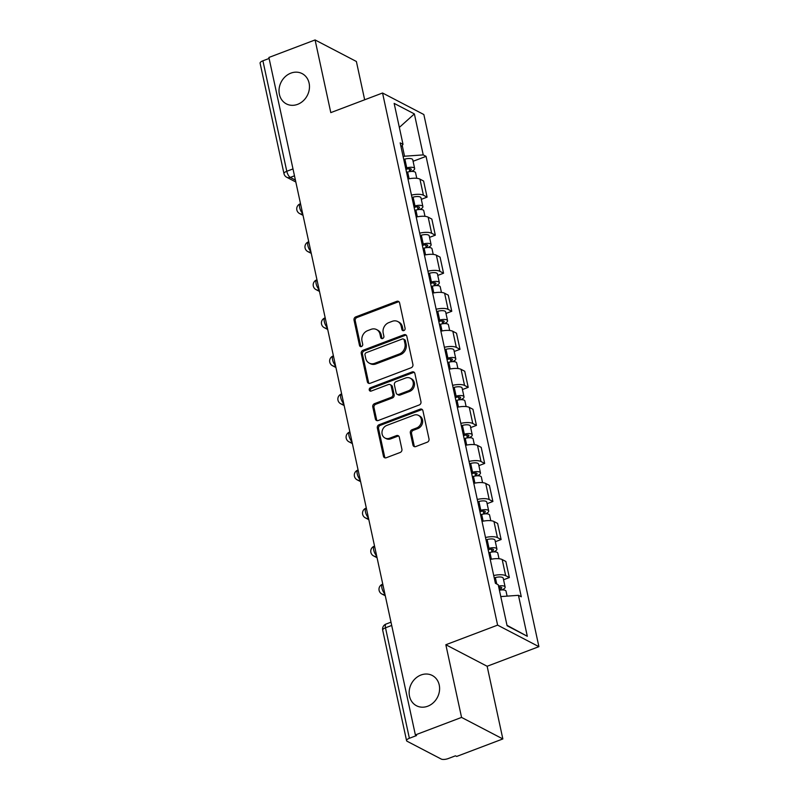 <?xml version="1.0" encoding="UTF-8"?>
<svg xmlns="http://www.w3.org/2000/svg" width="799" height="799" viewBox="0 0 799 799"><rect width="100%" height="100%" fill="white"/><g stroke="black" fill="none" stroke-linecap="round" stroke-linejoin="round"><path stroke-width="1.2" d="M403.855 330.576A1.838 1.578 -62.5 0 0 405.093 328.299L399.59 302.871A2.617 2.257 -62.5 0 0 396.793 301.333L355.785 316.873A2.617 2.257 -62.5 0 0 354.027 320.129L359.53 345.567A1.838 1.578 -62.5 0 0 362.716 344.359L362.007 341.063A8.38 7.211 -62.5 0 1 367.64 330.646L371.056 329.348A8.38 7.211 -62.5 0 1 376.589 329.578A8.38 7.211 -62.5 0 1 380.004 334.242L380.714 337.538A1.838 1.578 -62.5 0 0 383.9 336.329L383.19 333.033A8.38 7.211 -62.5 0 1 388.823 322.616L392.239 321.318A8.38 7.211 -62.5 0 1 397.772 321.548A8.38 7.211 -62.5 0 1 401.188 326.222L401.897 329.508A1.838 1.578 -62.5 0 0 403.855 330.576M420.993 675.005A17.069 14.692 -62.5 0 0 409.338 689.986A17.069 14.692 -62.5 0 0 416.479 705.747A17.069 14.692 -62.5 0 0 427.745 706.216A17.069 14.692 -62.5 0 0 439.41 691.235A17.069 14.692 -62.5 0 0 432.259 675.475A17.069 14.692 -62.5 0 0 420.993 675.005M290.866 73.138A17.069 14.692 -62.5 0 0 279.211 88.12A17.069 14.692 -62.5 0 0 286.352 103.88A17.069 14.692 -62.5 0 0 297.618 104.349A17.069 14.692 -62.5 0 0 309.283 89.368A17.069 14.692 -62.5 0 0 302.132 73.608A17.069 14.692 -62.5 0 0 290.866 73.138M412.953 445.033A2.617 2.257 -62.5 0 0 415.75 446.571L427.255 442.207A2.617 2.257 -62.5 0 0 429.013 438.951L422.911 410.706A2.617 2.257 -62.5 0 0 420.114 409.178L379.106 424.718A2.617 2.257 -62.5 0 0 377.338 427.974L383.45 456.219A2.617 2.257 -62.5 0 0 386.247 457.747L400.139 452.484A2.617 2.257 -62.5 0 0 401.907 449.228L399.29 437.133A2.617 2.257 -62.5 0 0 396.494 435.605L389.602 438.222A7.001 6.032 -62.5 0 1 384.978 438.022A7.001 6.032 -62.5 0 1 382.052 431.56A7.001 6.032 -62.5 0 1 386.836 425.408L413.832 415.18A7.001 6.032 -62.5 0 1 418.456 415.37A7.001 6.032 -62.5 0 1 421.383 421.842A7.001 6.032 -62.5 0 1 416.599 427.984L412.094 429.692A2.617 2.257 -62.5 0 0 410.336 432.948L412.953 445.033L414.152 445.662A2.617 2.257 -62.5 0 0 414.681 446.701M497.607 625.128L445.842 644.743L461.562 717.412L415.37 734.92L268.893 57.458L315.086 39.95L330.796 112.619L382.551 93.004L497.607 625.128L538.906 646.661L423.85 114.537L382.551 93.004M411.155 367.76A2.617 2.257 -62.5 0 0 412.913 364.504L406.811 336.259A2.617 2.257 -62.5 0 0 404.014 334.731L363.006 350.272A2.617 2.257 -62.5 0 0 361.248 353.528L367.35 381.772A2.617 2.257 -62.5 0 0 370.147 383.3L411.155 367.76M414.861 373.483L420.963 401.727A2.617 2.257 -62.5 0 1 419.205 404.983L378.197 420.524A2.617 2.257 -62.5 0 1 375.4 418.996L372.783 406.911A2.617 2.257 -62.5 0 1 374.551 403.645L391.18 397.343A2.617 2.257 -62.5 0 0 392.938 394.087L391.21 386.067A2.617 2.257 -62.5 0 0 388.414 384.539L371.096 391.101A1.838 1.578 -62.5 0 1 370.366 387.755L412.064 371.954A2.617 2.257 -62.5 0 1 414.861 373.483M461.562 717.412L502.851 738.945L456.668 756.443L455.46 755.824L448.269 758.551A5.333 1.888 167.8 0 1 441.218 759.05L407.14 741.282A5.333 1.888 167.8 0 1 406.571 740.653L382.691 630.181A5.333 1.888 -12.2 0 1 385.498 627.804L409.378 738.276A5.333 1.888 167.8 0 0 406.571 740.653M364.664 99.785L356.384 61.483L315.086 39.95M502.851 738.945L487.14 666.266L538.906 646.661M415.37 734.92L416.569 735.549L409.378 738.276M292.993 168.929L286.791 171.276A5.333 1.888 -12.2 0 0 283.985 173.663L260.094 63.191A5.333 1.888 -12.2 0 1 262.901 60.804L286.791 171.276A5.333 1.958 69.2 0 0 290.257 177.408L295.41 180.105M269.113 58.457L262.901 60.804M411.465 195.106A12.275 4.335 -12.2 0 1 423.42 195.226L419.934 179.126A12.275 4.335 167.8 0 0 407.989 179.016M419.934 179.126L423.61 181.043L427.085 197.133L421.313 199.331M423.42 195.226L427.085 197.133M429.542 237.373L435.315 235.176L431.84 219.086L428.164 217.168A12.275 4.335 167.8 0 0 416.209 217.058M419.695 233.148A12.275 4.335 -12.2 0 1 431.64 233.268L435.315 235.176M437.762 275.415L443.545 273.228L440.059 257.128L436.384 255.211A12.275 4.335 167.8 0 0 424.439 255.101M427.914 271.191A12.275 4.335 -12.2 0 1 439.869 271.31L443.545 273.228M445.992 313.458L451.765 311.27L448.289 295.171L444.614 293.253A12.275 4.335 167.8 0 0 432.659 293.143M436.144 309.233A12.275 4.335 -12.2 0 1 448.089 309.353L451.765 311.27M454.212 351.5L459.994 349.313L456.509 333.213L452.843 331.305A12.275 4.335 167.8 0 0 440.888 331.186M444.364 347.285A12.275 4.335 -12.2 0 1 456.319 347.395L459.994 349.313M462.441 389.542L468.214 387.355L464.738 371.255L461.063 369.348A12.275 4.335 167.8 0 0 449.118 369.228M452.594 385.328A12.275 4.335 -12.2 0 1 464.549 385.438L468.214 387.355M470.661 427.585L476.444 425.398L472.958 409.298L469.293 407.39A12.275 4.335 167.8 0 0 457.338 407.27M460.823 423.37A12.275 4.335 -12.2 0 1 472.768 423.48L476.444 425.398M478.891 465.627L484.663 463.44L481.188 447.35L477.512 445.433A12.275 4.335 167.8 0 0 465.567 445.313M469.043 461.413A12.275 4.335 -12.2 0 1 480.998 461.522L484.663 463.44M487.11 503.67L492.893 501.482L489.407 485.393L485.742 483.475A12.275 4.335 167.8 0 0 473.787 483.355M477.273 499.455A12.275 4.335 -12.2 0 1 489.218 499.565L492.893 501.482M495.34 541.712L501.113 539.525L497.637 523.435L493.962 521.517A12.275 4.335 167.8 0 0 482.017 521.397M485.492 537.497A12.275 4.335 -12.2 0 1 497.447 537.617L501.113 539.525M503.57 579.764L509.343 577.567L505.867 561.477L502.191 559.56A12.275 4.335 167.8 0 0 490.236 559.45M493.722 575.54A12.275 4.335 -12.2 0 1 505.667 575.66L509.343 577.567M403.175 156.744L404.544 156.224L402.207 145.418M401.058 146.966L403.006 144.349L394.147 103.381L414.371 113.917L423.23 154.896L404.544 156.224M500.783 596.583L518.451 595.315L521.288 596.793L426.057 156.364L423.23 154.896M518.451 595.315L527.31 636.284L507.085 625.737L498.226 584.768L495.4 583.3L400.169 142.871L403.006 144.349M445.842 644.743L487.14 666.266M413.083 161.278L426.057 156.364M414.371 113.917L399.34 127.411M506.995 625.317L527.31 636.284M403.335 330.686A1.838 1.578 -62.5 0 1 403.105 330.137L402.396 326.841A8.38 7.211 -62.5 0 0 398.981 322.177L397.772 321.548M376.589 329.578L377.787 330.207A8.38 7.211 -62.5 0 1 381.203 334.871L381.922 338.167A1.838 1.578 -62.5 0 0 382.142 338.716M399.071 301.832A2.617 2.257 -62.5 0 0 398.002 301.962L356.993 317.503A2.617 2.257 -62.5 0 0 355.235 320.759L360.729 346.197A1.838 1.578 -62.5 0 0 360.958 346.746M406.292 335.22A2.617 2.257 -62.5 0 0 405.223 335.36L364.214 350.901A2.617 2.257 -62.5 0 0 362.446 354.157L368.559 382.401A2.617 2.257 -62.5 0 0 369.078 383.44M404.194 340.104A1.838 1.578 -62.5 0 0 402.237 339.026L366.242 352.669A1.838 1.578 -62.5 0 0 365.003 354.946L365.752 358.421A8.38 7.211 -62.5 0 0 369.178 363.086A8.38 7.211 -62.5 0 0 374.701 363.315L399.31 353.997A8.38 7.211 -62.5 0 0 404.943 343.57L404.194 340.104L405.393 340.724A1.838 1.578 -62.5 0 0 404.644 339.705L403.445 339.076M369.178 363.086L370.376 363.715A8.38 7.211 -62.5 0 0 375.91 363.945L374.701 363.315M405.393 340.724L406.142 344.199A8.38 7.211 -62.5 0 1 400.509 354.626L375.91 363.945M390.142 384.609L391.34 385.238A2.617 2.257 -62.5 0 1 392.409 386.696L394.147 394.716A2.617 2.257 -62.5 0 1 392.379 397.972L375.75 404.274A2.617 2.257 -62.5 0 0 373.992 407.53L376.609 419.625A2.617 2.257 -62.5 0 0 377.128 420.664M414.341 372.444A2.617 2.257 -62.5 0 0 413.263 372.574L371.575 388.374A1.838 1.578 -62.5 0 0 370.566 391.21M408.439 390.811A7.001 6.032 -62.5 0 0 413.223 384.659A7.001 6.032 -62.5 0 0 410.287 378.197A7.001 6.032 -62.5 0 0 405.672 377.997L396.154 381.602A2.617 2.257 -62.5 0 0 394.396 384.858L396.134 392.878A2.617 2.257 -62.5 0 0 398.921 394.406L408.439 390.811L409.637 391.43A7.001 6.032 -62.5 0 0 414.421 385.288A7.001 6.032 -62.5 0 0 411.495 378.816L410.287 378.197M397.193 394.336L398.401 394.966A2.617 2.257 -62.5 0 0 400.129 395.036L398.921 394.406M409.637 391.43L400.129 395.036M418.456 415.37L419.655 415.999A7.001 6.032 -62.5 0 1 422.591 422.471A7.001 6.032 -62.5 0 1 417.807 428.614L413.303 430.321A2.617 2.257 -62.5 0 0 411.545 433.577L414.152 445.662M384.978 438.022L386.187 438.651A7.001 6.032 -62.5 0 0 390.801 438.841L389.602 438.222M398.771 436.094A2.617 2.257 -62.5 0 0 397.692 436.234L390.801 438.841M422.381 409.667A2.617 2.257 -62.5 0 0 421.313 409.797L380.304 425.338A2.617 2.257 -62.5 0 0 378.546 428.604L384.649 456.848A2.617 2.257 -62.5 0 0 385.178 457.877M406.541 172.324L407.66 172.025A6.672 2.357 -12.2 0 1 415.56 172.704L416.768 178.307M405.902 169.388L407.48 168.969A3.196 1.129 -12.2 0 1 411.275 169.288A3.196 1.129 -12.2 0 1 409.587 170.726L409.777 171.585M405.642 168.18L406.761 167.88A6.672 2.357 -12.2 0 1 414.661 168.559A6.672 2.357 -12.2 0 1 411.435 171.425M403.745 159.4L404.863 159.101A6.672 2.357 -12.2 0 1 412.763 159.78L414.661 168.559M409.148 168.689L409.587 170.726L410.986 171.455M414.771 210.367L415.889 210.067A6.672 2.357 -12.2 0 1 423.78 210.746L424.988 216.349M414.132 207.43L415.71 207.011A3.196 1.129 -12.2 0 1 419.495 207.34A3.196 1.129 -12.2 0 1 417.817 208.769L417.997 209.628M413.872 206.222L414.991 205.922A6.672 2.357 -12.2 0 1 422.881 206.601A6.672 2.357 -12.2 0 1 419.665 209.468M411.974 197.443L413.093 197.143A6.672 2.357 -12.2 0 1 420.983 197.822L422.881 206.601M417.368 206.731L417.817 208.769L419.215 209.498M422.991 248.409L424.109 248.109A6.672 2.357 -12.2 0 1 432.009 248.789L433.218 254.392M422.361 245.473L423.929 245.053A3.196 1.129 -12.2 0 1 427.725 245.383A3.196 1.129 -12.2 0 1 426.037 246.811L426.227 247.67M422.092 244.264L423.22 243.965A6.672 2.357 -12.2 0 1 431.11 244.644A6.672 2.357 -12.2 0 1 427.894 247.51M420.194 235.485L421.323 235.186A6.672 2.357 -12.2 0 1 429.213 235.865L431.11 244.644M425.597 244.774L426.037 246.811L427.435 247.54M431.22 286.451L432.339 286.152A6.672 2.357 -12.2 0 1 440.229 286.831L441.447 292.434M430.581 283.515L432.159 283.096A3.196 1.129 -12.2 0 1 435.944 283.425A3.196 1.129 -12.2 0 1 434.266 284.853L434.446 285.712M430.321 282.307L431.44 282.007A6.672 2.357 -12.2 0 1 439.34 282.686A6.672 2.357 -12.2 0 1 436.114 285.553M428.424 273.528L429.542 273.228A6.672 2.357 -12.2 0 1 437.443 273.907L439.34 282.686M433.827 282.816L434.266 284.853L435.665 285.583M439.44 324.494L440.559 324.194A6.672 2.357 -12.2 0 1 448.459 324.883L449.667 330.476M438.811 321.558L440.379 321.138A3.196 1.129 -12.2 0 1 444.174 321.468A3.196 1.129 -12.2 0 1 442.486 322.896L442.676 323.755M438.541 320.349L439.67 320.049A6.672 2.357 -12.2 0 1 447.56 320.729A6.672 2.357 -12.2 0 1 444.344 323.595M436.644 311.57L437.772 311.27A6.672 2.357 -12.2 0 1 445.662 311.95L447.56 320.729M442.047 320.858L442.486 322.896L443.884 323.625M447.67 362.536L448.788 362.237A6.672 2.357 -12.2 0 1 456.678 362.926L457.897 368.519M447.031 359.6L448.609 359.18A3.196 1.129 -12.2 0 1 452.394 359.51A3.196 1.129 -12.2 0 1 450.716 360.938L450.896 361.807M446.771 358.391L447.889 358.092A6.672 2.357 -12.2 0 1 455.79 358.781A6.672 2.357 -12.2 0 1 452.564 361.647M444.873 349.612L445.992 349.313A6.672 2.357 -12.2 0 1 453.892 350.002L455.79 358.781M450.276 358.901L450.716 360.938L452.114 361.667M455.889 400.579L457.018 400.279A6.672 2.357 -12.2 0 1 464.908 400.968L466.117 406.561M455.26 397.642L456.838 397.223A3.196 1.129 -12.2 0 1 460.623 397.552A3.196 1.129 -12.2 0 1 458.936 398.981L459.125 399.85M455.001 396.434L456.119 396.134A6.672 2.357 -12.2 0 1 464.009 396.823A6.672 2.357 -12.2 0 1 460.793 399.69M453.103 387.655L454.222 387.355A6.672 2.357 -12.2 0 1 462.112 388.044L464.009 396.823M458.496 396.943L458.936 398.981L460.344 399.71M464.119 438.621L465.238 438.321A6.672 2.357 -12.2 0 1 473.138 439.011L474.346 444.604M463.48 435.685L465.058 435.265A3.196 1.129 -12.2 0 1 468.843 435.595A3.196 1.129 -12.2 0 1 467.165 437.023L467.355 437.892M463.22 434.476L464.339 434.177A6.672 2.357 -12.2 0 1 472.239 434.866A6.672 2.357 -12.2 0 1 469.013 437.732M461.323 425.697L462.441 425.398A6.672 2.357 -12.2 0 1 470.341 426.087L472.239 434.866M466.726 434.986L467.165 437.023L468.564 437.752M472.339 476.673L473.467 476.374A6.672 2.357 -12.2 0 1 481.358 477.053L482.566 482.646M471.71 473.737L473.288 473.308A3.196 1.129 -12.2 0 1 477.073 473.637A3.196 1.129 -12.2 0 1 475.385 475.065L475.575 475.934M471.45 472.519L472.569 472.219A6.672 2.357 -12.2 0 1 480.459 472.908A6.672 2.357 -12.2 0 1 477.243 475.775M469.552 463.74L470.671 463.44A6.672 2.357 -12.2 0 1 478.561 464.129L480.459 472.908M474.946 473.038L475.385 475.065L476.793 475.795M480.569 514.716L481.687 514.416A6.672 2.357 -12.2 0 1 489.587 515.095L490.796 520.698M479.929 511.779L481.507 511.35A3.196 1.129 -12.2 0 1 485.303 511.68A3.196 1.129 -12.2 0 1 483.615 513.108L483.804 513.977M479.67 510.571L480.788 510.271A6.672 2.357 -12.2 0 1 488.688 510.951A6.672 2.357 -12.2 0 1 485.462 513.817M477.772 501.792L478.891 501.492A6.672 2.357 -12.2 0 1 486.791 502.172L488.688 510.951M483.175 511.08L483.615 513.108L485.013 513.847M488.798 552.758L489.917 552.459A6.672 2.357 -12.2 0 1 497.807 553.138L499.015 558.741M488.159 549.822L489.737 549.402A3.196 1.129 -12.2 0 1 493.522 549.722A3.196 1.129 -12.2 0 1 491.844 551.16L492.024 552.019M487.899 548.613L489.018 548.314A6.672 2.357 -12.2 0 1 496.908 548.993A6.672 2.357 -12.2 0 1 493.692 551.859M486.002 539.834L487.12 539.535A6.672 2.357 -12.2 0 1 495.01 540.214L496.908 548.993M491.395 549.123L491.844 551.16L493.243 551.889M499.405 590.211A6.672 2.357 -12.2 0 1 506.037 591.18L507.105 596.124M498.766 587.265A3.196 1.129 -12.2 0 1 501.752 587.774A3.196 1.129 -12.2 0 1 500.064 589.203L500.254 590.062M494.221 577.877L495.35 577.577A6.672 2.357 -12.2 0 1 503.24 578.256L505.138 587.035A6.672 2.357 -12.2 0 1 501.922 589.902M498.506 586.067A6.672 2.357 -12.2 0 1 505.138 587.035M499.625 587.165L500.064 589.203L501.462 589.932M294.481 175.81L290.257 177.408A5.333 4.594 -62.5 0 1 286.731 177.268L295.83 182.002M497.447 537.617L493.962 521.517M489.218 499.565L485.742 483.475M480.998 461.522L477.512 445.433M472.768 423.48L469.293 407.39M464.549 385.438L461.063 369.348M456.319 347.395L452.843 331.305M448.089 309.353L444.614 293.253M439.869 271.31L436.384 255.211M431.64 233.268L428.164 217.168M505.667 575.66L502.191 559.56M300.514 203.705L300.174 203.835A5.333 1.958 69.2 0 0 299.765 208.01A5.333 1.958 69.2 0 0 302.601 213.333M302.711 213.832A5.333 4.594 117.5 0 1 299.595 213.553L303.031 215.34M308.744 241.747L308.404 241.877A5.333 1.958 69.2 0 0 307.985 246.052A5.333 1.958 69.2 0 0 310.821 251.375M316.963 279.79L316.624 279.92A5.333 1.958 69.2 0 0 316.214 284.094A5.333 1.958 69.2 0 0 319.051 289.418M325.193 317.832L324.853 317.962A5.333 1.958 69.2 0 0 324.434 322.137A5.333 1.958 69.2 0 0 327.27 327.46M333.413 355.875L333.073 356.004A5.333 1.958 69.2 0 0 332.664 360.179A5.333 1.958 69.2 0 0 335.5 365.503M341.642 393.917L341.303 394.047A5.333 1.958 69.2 0 0 340.893 398.232A5.333 1.958 69.2 0 0 343.72 403.545M349.872 431.959L349.523 432.089A5.333 1.958 69.2 0 0 349.113 436.274A5.333 1.958 69.2 0 0 351.95 441.587M358.092 470.002L357.752 470.132A5.333 1.958 69.2 0 0 357.343 474.316A5.333 1.958 69.2 0 0 360.179 479.64M366.322 508.044L365.972 508.174A5.333 1.958 69.2 0 0 365.562 512.359A5.333 1.958 69.2 0 0 368.399 517.682M374.541 546.097L374.202 546.226A5.333 1.958 69.2 0 0 373.792 550.401A5.333 1.958 69.2 0 0 376.629 555.724M382.771 584.139L382.431 584.269A5.333 1.958 69.2 0 0 382.012 588.444A5.333 1.958 69.2 0 0 384.848 593.767M310.931 251.875A5.333 4.594 117.5 0 1 307.825 251.595L311.26 253.383M319.161 289.917A5.333 4.594 117.5 0 1 316.054 289.637L319.48 291.425M327.38 327.96A5.333 4.594 117.5 0 1 324.274 327.68L327.71 329.468M335.61 366.002A5.333 4.594 117.5 0 1 332.504 365.722L335.93 367.51M343.83 404.054A5.333 4.594 117.5 0 1 340.724 403.765L344.159 405.552M352.059 442.097A5.333 4.594 117.5 0 1 348.953 441.807L352.379 443.605M360.279 480.139A5.333 4.594 117.5 0 1 357.173 479.849L360.609 481.647M368.509 518.181A5.333 4.594 117.5 0 1 365.403 517.902L368.838 519.69M376.738 556.224A5.333 4.594 117.5 0 1 373.622 555.944L377.058 557.732M384.958 594.266A5.333 4.594 117.5 0 1 381.852 593.987L385.288 595.774M391.7 625.447L385.498 627.804A5.333 1.958 69.2 0 1 386.007 624.069A5.333 5.333 0 0 0 382.691 630.181M402.396 326.841L401.188 326.222M381.922 338.167L380.714 337.538M381.203 334.871L380.004 334.242M360.729 346.197L359.53 345.567M355.235 320.759L354.027 320.129M356.993 317.503L355.785 316.873M398.002 301.962L396.793 301.333M403.105 330.137L401.897 329.508M368.559 382.401L367.35 381.772M362.446 354.157L361.248 353.528M364.214 350.901L363.006 350.272M405.223 335.36L404.014 334.731M400.509 354.626L399.31 353.997M406.142 344.199L404.943 343.57M376.609 419.625L375.4 418.996M373.992 407.53L372.783 406.911M375.75 404.274L374.551 403.645M392.379 397.972L391.18 397.343M394.147 394.716L392.938 394.087M392.409 386.696L391.21 386.067M371.575 388.374L370.366 387.755M413.263 372.574L412.064 371.954M411.545 433.577L410.336 432.948M413.303 430.321L412.094 429.692M417.807 428.614L416.599 427.984M397.692 436.234L396.494 435.605M384.649 456.848L383.45 456.219M378.546 428.604L377.338 427.974M380.304 425.338L379.106 424.718M421.313 409.797L420.114 409.178M407.66 172.025L409.118 178.776M404.863 159.101L406.761 167.88M415.889 210.067L417.348 216.819M413.093 197.143L414.991 205.922M424.109 248.109L425.567 254.861M421.323 235.186L423.22 243.965M432.339 286.152L433.797 292.903M429.542 273.228L431.44 282.007M440.559 324.194L442.027 330.946M437.772 311.27L439.67 320.049M448.788 362.237L450.246 368.988M445.992 349.313L447.889 358.092M457.018 400.279L458.476 407.031M454.222 387.355L456.119 396.134M465.238 438.321L466.696 445.073M462.441 425.398L464.339 434.177M473.467 476.374L474.926 483.125M470.671 463.44L472.569 472.219M481.687 514.416L483.145 521.168M478.891 501.492L480.788 510.271M489.917 552.459L491.375 559.21M487.12 539.535L489.018 548.314M495.35 577.577L496.738 583.989M300.174 203.835A5.333 5.333 0 0 0 299.595 213.553M308.404 241.877A5.333 5.333 0 0 0 307.825 251.595M316.624 279.92A5.333 5.333 0 0 0 316.054 289.637M324.853 317.962A5.333 5.333 0 0 0 324.274 327.68M333.073 356.004A5.333 5.333 0 0 0 332.504 365.722M341.303 394.047A5.333 5.333 0 0 0 340.724 403.765M349.523 432.089A5.333 5.333 0 0 0 348.953 441.807M357.752 470.132A5.333 5.333 0 0 0 357.173 479.849M365.972 508.174A5.333 5.333 0 0 0 365.403 517.902M374.202 546.226A5.333 5.333 0 0 0 373.622 555.944M382.431 584.269A5.333 5.333 0 0 0 381.852 593.987M390.991 622.181L386.007 624.069M283.985 173.663A5.333 5.333 0 0 0 286.731 177.268"/></g></svg>
